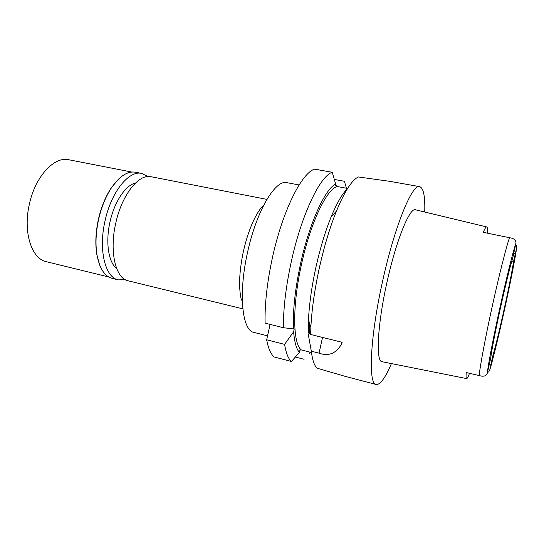 <?xml version="1.0" encoding="UTF-8"?>
<svg xmlns="http://www.w3.org/2000/svg" width="544" height="544" viewBox="0 0 544 544"><rect width="100%" height="100%" fill="white"/><g stroke="black" fill="none" stroke-linecap="round" stroke-linejoin="round"><path stroke-width="0.82" d="M469.52 373.32C468.221 376.808 467.276 378.57 466.67 378.597C466.065 378.576 465.916 376.557 466.215 372.524L481.454 376.108C484.752 376.489 486.71 375.455 487.342 372.994L490.688 358.19C491.572 350.792 495.618 329.902 500.487 307.822C505.342 285.729 510.408 265.254 512.659 258.386L515.841 243.542C516.304 241.026 514.964 239.238 511.822 238.17L483.283 232.336C484.874 228.466 486.037 226.671 486.751 226.95C487.444 227.27 487.703 229.35 487.533 233.192M491.008 355.858L492.721 356.266C495.72 345.787 499.535 330.106 504.152 309.21C508.735 288.306 511.877 272.381 513.59 261.433L516.691 247.697L516.535 245.684L515.617 244.691M492.721 356.266L489.756 370.07L488.73 371.878L487.492 372.395M486.656 226.923L415.616 209.841C409.986 206.672 396.175 240.026 386.886 282.69C377.264 325.625 375.714 362.29 382.208 361.746L466.589 378.583M511.836 261.079L513.59 261.433M266.9 199.383L151.021 176.718C138.89 173.522 121.802 194.827 115.75 223.217C109.133 251.702 115.682 278.61 128.132 280.792L242.828 308.842M242.325 301.22L241.182 299.125C238.517 286.994 239.265 271.041 243.406 251.274C247.948 231.853 253.919 217.267 261.331 207.509L263.248 206.088M299.105 184.946L286.878 182.662C275.57 179.221 256.537 210.705 247.615 252.069C238.136 293.644 242.141 330.793 253.953 332.404L267.546 335.845M270.082 324.408L266.669 339.796C268.301 348.5 270.824 354.232 274.23 356.98L291.434 361.481C288.286 358.788 286.008 353.083 284.607 344.379L266.669 339.796M283.39 327.712C283.268 308.584 285.906 286.525 291.319 261.542C301.56 214.438 320.226 175.882 332.241 172.285L314.684 169.143C301.906 172.564 282.628 210.671 272.476 257.4C267.118 282.186 264.656 304.11 265.105 323.17L283.39 327.712L294.229 329.011L293.624 331.752L284.607 344.379M347.609 188.442L337.559 186.585L335.396 185.103L335.641 184.022L332.241 172.285M346.44 188.224L344.406 181.281L334.322 179.445M344.406 181.281L345.474 184.919M309.325 353.328L310.298 352.226M295.372 357.02L304.069 359.278M311.481 352.532L301.403 349.948L299.921 350.146L299.418 352.417L291.434 361.481M293.461 329.045C292.699 311.025 295.066 289.224 300.56 263.643C309.38 223.135 325.06 189.067 335.641 184.022M337.559 186.585C327.413 187.782 310.74 221.809 301.6 263.894C292.114 305.891 292.781 344.202 301.403 349.948M299.418 352.417C296.385 349.017 294.454 342.128 293.624 331.752M309.74 332.853L309.584 323.326M347.364 188.829C342.278 193.65 336.858 203.034 331.099 216.974C325.251 231.431 320.205 248.118 315.962 267.029C311.753 286.328 309.257 303.926 308.482 319.811L308.353 332.738L310.638 334.478L342.142 342.305L341.414 344.264L341.863 342.23M308.965 333.227L308.475 335.444L311.318 351.193L319.049 353.165C328.59 356.51 336.042 353.546 341.414 344.264M391.408 363.576C385.295 377.937 380.215 384.914 376.169 384.492C368.091 384.411 370.008 337.402 382.507 281.574C394.597 226.114 412.359 183.41 419.676 186.66L390.136 181.383L358.374 176.963C351.961 179.948 344.651 191.318 336.45 211.072C329.895 227.372 324.21 246.248 319.396 267.709C314.616 289.619 311.773 309.522 310.862 327.406L310.638 334.478M419.676 186.66C423.524 187.972 425.218 196.432 424.735 212.038M311.318 351.193C312.365 359.904 314.269 365.568 317.036 368.179L345.787 376.53L376.169 384.492M135.463 183.036C125.637 185.082 114.342 201.824 109.99 222C105.325 242.277 108.528 262.514 116.661 268.539M131.804 172.047L68.728 159.739C54.339 156.128 35.238 176.467 29.362 204.224C22.828 232.043 31.613 258.917 46.308 261.684L108.725 276.978M99.797 265.363L96.757 254.211C95.125 243.644 95.676 232.036 98.403 219.395C101.245 207.006 105.57 196.438 111.384 187.687L118.83 178.84M141.692 173.427L135.538 172.224C127.718 170.911 119.782 175.964 111.731 187.388C105.856 196.228 101.483 206.91 98.607 219.436C95.846 232.22 95.295 243.95 96.941 254.626C99.457 268.376 104.543 276.291 112.186 278.378L118.279 279.874C105.264 277.562 98.26 249.995 105.04 220.85C111.228 191.808 129.003 170.102 141.692 173.427L147.9 176.535M125.222 279.657L118.279 279.874M487.342 372.994C488.036 365.235 493.333 337.491 499.95 307.523C506.518 277.603 513.284 250.566 515.841 243.542M489.437 363.861L490.967 364.235M516.691 247.697C515.08 259.128 510.109 284.26 504.56 309.448C499.032 334.587 493.034 359.278 489.756 370.07M479.142 375.618C480.209 365.18 485.602 336.423 492.34 305.898L492.361 305.803C499.066 275.298 506.178 247.241 509.524 237.626M515.345 253.477L513.808 253.171M319.049 353.165L322.524 337.43M308.482 319.811L310.862 327.406M331.099 216.974L336.45 211.072M96.757 254.211L96.941 254.626M111.384 187.687L111.731 187.388"/></g></svg>

